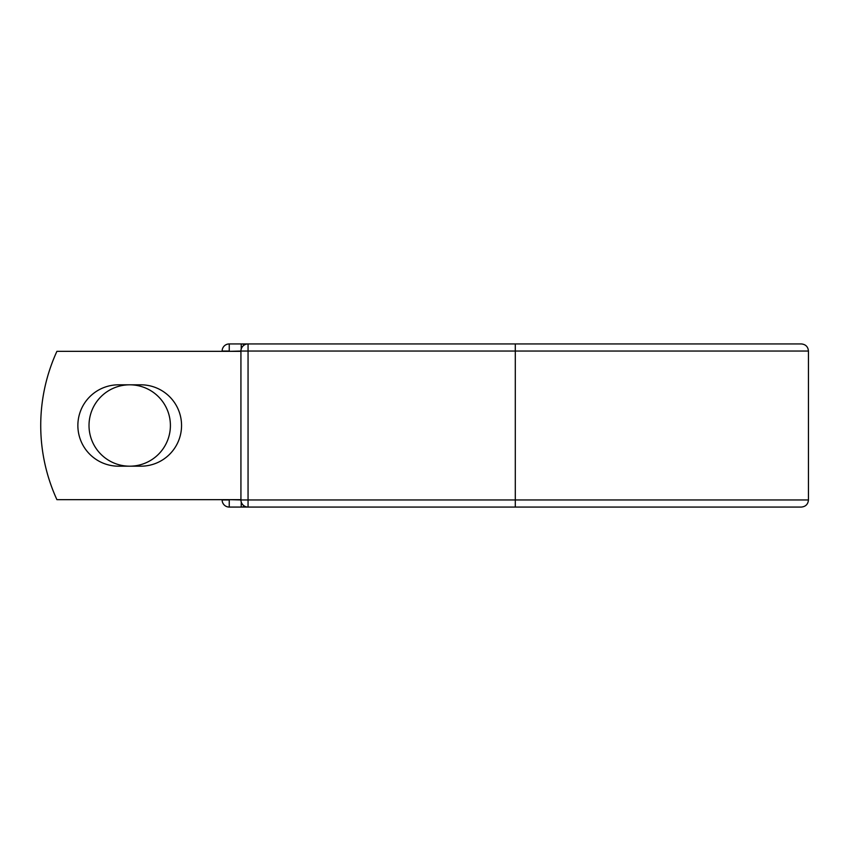 <?xml version="1.0" encoding="UTF-8"?>
<svg xmlns="http://www.w3.org/2000/svg" width="851" height="851" viewBox="0 0 851 851"><rect width="100%" height="100%" fill="white"/><g stroke="black" fill="none" stroke-linecap="round" stroke-linejoin="round"><path stroke-width="1.28" d="M77.867 425.5A40.688 40.688 0 0 0 118.555 466.188L140.862 466.188A40.688 40.688 0 0 0 181.55 425.5A40.688 40.688 0 0 0 140.862 384.812L118.555 384.812A40.688 40.688 0 0 0 77.867 425.5M89.015 425.5A40.688 40.688 0 0 1 129.703 384.812A40.688 40.688 0 0 1 170.402 425.5A40.688 40.688 0 0 1 129.703 466.188A40.688 40.688 0 0 1 89.015 425.5M789.345 343.932L248.056 343.932L248.056 351.048L808.45 351.048C808.024 346.729 805.652 344.357 801.334 343.932L515.291 343.932L515.291 507.068L229.249 507.068A7.116 7.116 0 0 1 222.132 499.952L222.132 499.654M222.132 351.346L222.132 351.048A7.116 7.116 0 0 1 229.249 343.932L241.227 343.932A7.116 7.116 0 0 1 244.641 344.804A7.116 7.116 0 0 0 241.227 343.932L248.056 343.932A7.116 7.116 0 0 0 240.929 351.048L229.249 351.346M515.291 507.068L801.334 507.068C805.652 506.643 808.024 504.271 808.45 499.952L808.45 351.048M229.249 499.654L240.929 499.952L240.929 351.048A7.116 7.116 0 0 1 248.056 343.932M240.929 499.654L56.911 499.654A177.965 177.965 0 0 1 56.911 351.346L240.929 351.346M241.227 507.068A7.116 7.116 0 0 0 244.641 506.196A7.116 7.116 0 0 1 241.227 507.068L241.227 501.984M240.929 499.952A7.116 7.116 0 0 0 248.056 507.068L248.056 499.952L240.929 499.952M222.132 351.048A7.116 7.116 0 0 1 229.249 343.932L229.249 351.048L222.132 351.048M229.249 507.068A7.116 7.116 0 0 1 222.132 499.952L229.249 499.952L229.249 507.068M240.929 351.048L248.056 351.048L248.056 499.952L808.45 499.952M241.227 349.016L241.227 343.932"/></g></svg>
